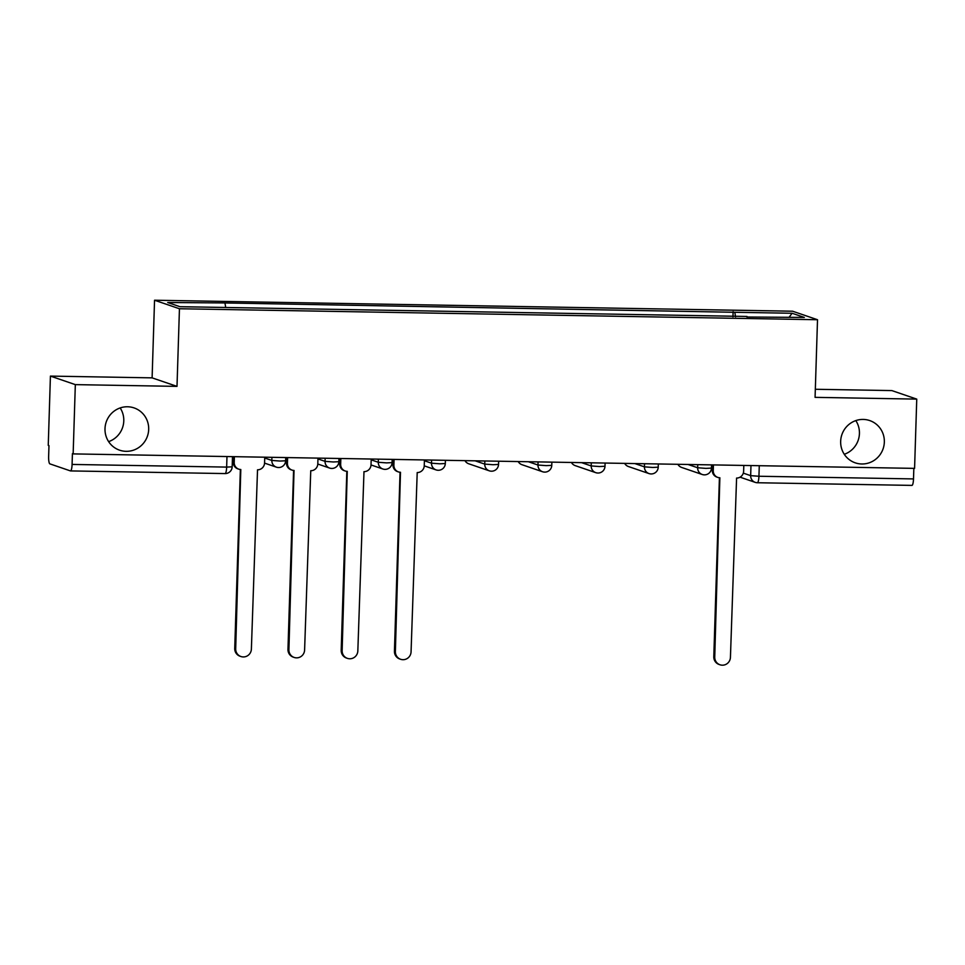 <?xml version="1.0" encoding="UTF-8"?>
<svg xmlns="http://www.w3.org/2000/svg" width="965" height="965" viewBox="0 0 965 965"><rect width="100%" height="100%" fill="white"/><g stroke="black" fill="none" stroke-linecap="round" stroke-linejoin="round"><path stroke-width="1.45" d="M120.167 407.942A22.34 21.785 -71.1 0 1 108.635 441.632M148.682 429.425A22.34 21.785 -71.1 0 1 119.612 450.185A22.34 21.785 -71.1 0 1 105.004 428.665A22.34 21.785 -71.1 0 1 134.087 407.918A22.34 21.785 -71.1 0 1 148.682 429.425M855.81 420.595A22.34 21.785 -71.1 0 1 844.279 454.286M884.338 442.079A22.34 21.785 -71.1 0 1 855.255 462.838A22.34 21.785 -71.1 0 1 840.66 441.331A22.34 21.785 -71.1 0 1 869.73 420.571A22.34 21.785 -71.1 0 1 884.338 442.079M50.421 376.097L75.33 384.625L73.147 453.9L914.579 468.375L916.75 399.112L815.075 397.351L817.512 319.729L792.615 311.213L154.545 300.224L152.108 377.858L50.421 376.097L48.25 445.372L48.974 445.625L48.636 456.409A6.984 1.46 -89 0 0 49.866 463.863L70.409 470.896A6.984 1.46 -89 0 0 70.517 470.92A6.984 1.46 -89 0 0 72.085 464.43L226.654 467.096L232.179 466.819L232.493 456.638M916.75 399.112L891.853 390.584L815.328 389.269M75.33 384.625L177.005 386.374L179.442 308.752L817.512 319.729M73.147 453.9L72.423 453.647L72.085 464.43M913.843 468.363L913.505 478.917A6.984 1.46 91 0 1 911.937 485.395A6.984 1.46 91 0 1 911.841 485.383M735.559 316.81L734.811 312.286L792.132 313.263L804.327 317.437L746.862 317.002M734.811 312.286L223.337 302.926L167.717 302.515L179.924 306.701L747.006 316.46M154.545 300.224L179.442 308.752M152.108 377.858L177.005 386.374M732.954 316.773L733.111 311.695M225.05 303.505L225.701 307.485M792.132 313.263L789.153 317.183M713.437 464.913L713.256 470.691A6.984 6.815 108.9 0 0 719.866 477.772L714.739 657.044A8.022 7.829 108.9 0 0 719.986 664.776A8.022 7.829 108.9 0 0 730.433 657.31L736.585 478.061A6.984 6.815 108.9 0 0 743.629 471.209L743.81 465.432M719.986 664.776L719.046 664.451A8.022 7.829 -71.1 0 1 713.798 656.719L719.42 477.747M717.827 477.41L716.874 477.084A6.984 6.815 -71.1 0 1 712.315 470.365L712.484 464.901M394.07 459.412L393.889 465.19A6.984 6.815 108.9 0 0 400.487 472.271L395.373 651.544A8.022 7.829 108.9 0 0 400.62 659.276A8.022 7.829 108.9 0 0 411.066 651.809L417.206 472.56A6.984 6.815 108.9 0 0 424.25 465.721L424.431 459.943M400.62 659.276L399.679 658.95A8.022 7.829 -71.1 0 1 394.432 651.218L400.053 472.247M398.449 471.921L397.508 471.596A6.984 6.815 -71.1 0 1 392.948 464.877L393.117 459.4M340.838 458.496L340.657 464.274A6.984 6.815 108.9 0 0 347.267 471.354L342.141 650.627A8.022 7.829 108.9 0 0 347.388 658.359A8.022 7.829 108.9 0 0 357.834 650.893L363.986 471.644A6.984 6.815 108.9 0 0 371.03 464.804L371.211 459.026M347.388 658.359L346.447 658.034A8.022 7.829 -71.1 0 1 341.2 650.301L346.821 471.33M345.217 471.004L344.276 470.679A6.984 6.815 -71.1 0 1 339.716 463.96L339.885 458.484M287.606 457.591L287.425 463.357A6.984 6.815 108.9 0 0 294.036 470.438L288.909 649.71A8.022 7.829 108.9 0 0 294.156 657.442A8.022 7.829 108.9 0 0 304.602 649.988L310.754 470.727A6.984 6.815 108.9 0 0 317.799 463.888L317.98 458.11M294.156 657.442L293.215 657.117A8.022 7.829 -71.1 0 1 287.968 649.385L293.589 470.413M291.997 470.088L291.044 469.762A6.984 6.815 -71.1 0 1 286.484 463.043L286.653 457.567M234.386 456.674L234.206 462.44A6.984 6.815 108.9 0 0 240.804 469.521L235.689 648.794A8.022 7.829 108.9 0 0 240.936 656.526A8.022 7.829 108.9 0 0 251.383 649.071L257.522 469.81A6.984 6.815 108.9 0 0 264.567 462.971L264.748 457.193M240.936 656.526L239.983 656.2A8.022 7.829 -71.1 0 1 234.736 648.468L240.369 469.497M238.765 469.171L237.824 468.845A6.984 6.815 -71.1 0 1 233.253 462.126L233.434 456.65M264.724 458.001L271.828 460.438L280.103 461.053L285.628 460.775L285.724 457.555M317.955 458.918L325.048 461.354L333.335 461.97L338.86 461.692L338.956 458.471M371.175 459.835L378.28 462.271L386.555 462.886L392.08 462.609L392.188 459.388M424.407 460.751L431.512 463.188L439.787 463.803L445.311 463.526L445.408 460.305M475.13 460.812L484.744 464.105L493.019 464.72L498.543 464.442L498.64 461.222M528.362 461.728L537.963 465.021L546.238 465.637L551.775 465.359L551.871 462.139M581.593 462.645L591.195 465.938L599.47 466.541L604.995 466.264L605.103 463.043M634.825 463.562L644.427 466.843L652.702 467.458L658.226 467.181L658.323 463.96M688.045 464.479L697.659 467.76L705.934 468.375L711.458 468.097L711.555 464.877M743.303 473.127L750.661 475.649L758.936 476.252L913.505 478.917M750.975 465.564L750.661 475.649A6.984 6.815 -71.1 0 0 755.233 482.367A6.984 6.984 0 0 0 757.368 482.741A6.984 1.46 -89 0 0 758.936 476.252L759.274 465.697M271.925 457.314L271.828 460.438A6.984 6.815 108.9 0 0 278.427 467.518M325.157 458.23L325.048 461.354A6.984 6.815 108.9 0 0 331.658 468.435M378.377 459.147L378.28 462.271A6.984 6.815 108.9 0 0 384.89 469.352M431.608 460.064L431.512 463.188A6.984 6.815 108.9 0 0 438.11 470.269M484.84 460.981L484.744 464.105A6.984 6.815 108.9 0 0 491.342 471.185M538.072 461.897L537.963 465.021A6.984 6.815 108.9 0 0 544.574 472.09M591.292 462.814L591.195 465.938A6.984 6.815 108.9 0 0 597.805 473.007M644.524 463.731L644.427 466.843A6.984 6.815 108.9 0 0 651.025 473.924M697.755 464.647L697.659 467.76A6.984 6.815 108.9 0 0 704.257 474.84M677.949 464.298A6.984 6.815 108.9 0 0 681.676 467.458L702.218 474.491A6.984 6.984 0 0 0 711.458 468.097M624.729 463.381A6.984 6.815 108.9 0 0 628.444 466.541L648.987 473.574A6.984 6.984 0 0 0 658.226 467.181M571.497 462.476A6.984 6.815 108.9 0 0 575.212 465.625L595.755 472.657A6.984 6.984 0 0 0 604.995 466.264M518.265 461.56A6.984 6.815 108.9 0 0 521.993 464.708L542.535 471.74A6.984 6.984 0 0 0 551.775 465.359M465.046 460.643A6.984 6.815 108.9 0 0 468.761 463.791L489.303 470.824A6.984 6.984 0 0 0 498.543 464.442M226.98 456.542L226.654 467.096A6.984 1.46 -89 0 1 225.086 473.574A6.984 6.984 0 0 0 232.179 466.819M224.978 473.562A6.984 1.46 -89 0 0 225.086 473.574L70.517 470.92M740.046 477.168L755.233 482.367A6.984 6.815 -71.1 0 0 757.272 482.717A6.984 1.46 -89 0 0 757.368 482.741L911.937 485.395M713.256 470.691L712.315 470.365M714.739 657.044L713.798 656.719M393.889 465.19L392.948 464.877M395.373 651.544L394.432 651.218M340.657 464.274L339.716 463.96M342.141 650.627L341.2 650.301M287.425 463.357L286.484 463.043M288.909 649.71L287.968 649.385M234.206 462.44L233.253 462.126M235.689 648.794L234.736 648.468M677.864 464.298A6.984 6.984 0 0 0 681.676 467.458M624.632 463.381A6.984 6.984 0 0 0 628.444 466.541M571.413 462.464A6.984 6.984 0 0 0 575.212 465.625M518.181 461.547A6.984 6.984 0 0 0 521.993 464.708M464.949 460.643A6.984 6.984 0 0 0 468.761 463.791M424.25 465.854L436.071 469.907A6.984 6.984 0 0 0 445.311 463.526M371.018 464.937L382.84 468.99A6.984 6.984 0 0 0 392.08 462.609M317.787 464.02L329.62 468.073A6.984 6.984 0 0 0 338.86 461.692M264.567 463.116L276.388 467.156A6.984 6.984 0 0 0 285.628 460.775"/></g></svg>
